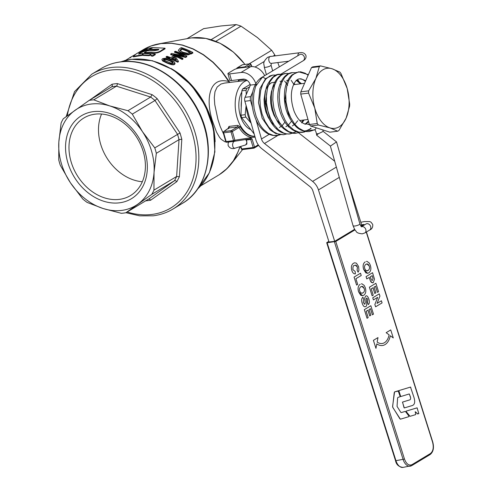 <?xml version="1.0" encoding="UTF-8"?>
<svg xmlns="http://www.w3.org/2000/svg" width="492" height="492" viewBox="0 0 492 492"><rect width="100%" height="100%" fill="white"/><g stroke="black" fill="none" stroke-linecap="round" stroke-linejoin="round"><path stroke-width="0.74" d="M142.495 53.468L142.932 54.059L142.385 55.325L133.473 56.838L133.467 56.334L142.243 54.803L142.495 53.468L138.553 54.022L140.423 52.343L147.022 49.624L149.814 49.594M139.304 53.948L140.632 52.847L146.475 50.362L149.144 49.858M148.947 55.166L150.73 54.452L151.007 55.362L152.815 55.608L155.146 54.046L143.295 53.505L142.981 54.901L148.947 55.166L149.033 55.688L150.81 54.975L151.075 55.885L152.403 56.193M142.926 55.375L142.791 54.852L143.117 55.418L149.014 55.682M142.932 55.35L142.791 54.827M155.146 54.046L155.263 54.692L152.871 56.131L152.44 56.199L152.366 55.676M164.925 48.179L165.041 48.825L160.331 51.648C157.864 53.019 155.011 53.444 151.77 52.921L144.611 52.988L144.451 52.472L151.677 52.398C154.888 52.908 157.754 52.484 160.275 51.125L164.925 48.179L152.643 47.564L149.808 49.249L158.762 49.341L157.741 50.092L154.113 50.725L147.237 50.811L144.402 52.392M149.783 49.249L149.968 49.766L158.842 49.864M149.919 49.692L149.759 49.169M229.998 82.416L229.001 81.623C209.143 75.688 205.262 99.538 212.587 121.309L216.443 131.973L219.475 137.293L221.129 139.267L224.776 141.708L226.068 142.034M178.288 61.057L178.479 61.74L177.68 62.22A73.154 57.103 -121 0 0 171.327 59.237L170.552 59.704A73.154 57.103 -121 0 0 169.328 59.218L169.15 58.579A73.763 57.576 59 0 1 170.367 59.065L171.142 58.597A73.763 57.576 59 0 1 177.489 61.543L178.288 61.057L175.22 56.525A73.763 57.576 -121 0 0 173.621 55.891L170.761 57.613A73.763 57.576 -121 0 0 166.929 56.279L166.093 56.783A73.763 57.576 59 0 1 169.924 58.117L169.15 58.579M169.346 58.462A73.154 57.103 -121 0 0 166.265 57.398L166.093 56.783M192.901 53.062L188.165 54.858C187.046 54.999 184.986 54.507 181.972 53.382L178.614 50.947L178.412 50.184C178.332 50.842 179.457 51.691 181.794 52.736L187.975 54.188L192.71 52.38L192.901 53.062M174.814 62.712L175.023 63.8L174.488 64.415C173.387 65.227 170.681 64.68 166.376 62.779L162.692 60.983L161.874 59.643L162.747 60.516L166.191 62.133C169.07 63.671 171.776 64.2 174.297 63.732L174.845 62.853L174.02 61.678L170.33 59.637C167.477 58.271 164.838 57.982 162.428 58.776L161.874 59.643M186.659 56.02A73.763 57.576 -121 0 0 175.263 51.26L174.457 51.746A73.763 57.576 59 0 1 184.236 55.682L171.591 53.474L170.619 54.052A73.763 57.576 59 0 1 182.022 58.812L182.821 58.333A73.763 57.576 -121 0 0 173.738 54.348L185.435 56.758L186.659 56.02L186.855 56.703L185.625 57.441L176.407 55.356M182.821 58.333L183.018 59.009L182.212 59.495A73.154 57.103 -121 0 0 170.798 54.667L170.619 54.052M181.812 55.11A73.154 57.103 -121 0 0 174.635 52.361L174.457 51.746M408.957 416.121L408.815 416.675L400.39 419.196L392.788 407.444L392.585 406.484L394.559 391.89L398.157 390.814L400.07 396.232L399.965 396.78L397.973 397.388L397.604 398.01L397.05 406.392L400.746 412.253L401.331 412.579L405.07 411.453L405.666 411.73L408.957 416.121M401.287 412.591L404.996 411.466L405.666 411.73M404.996 411.466L405.592 411.743L404.996 411.466M400.506 419.172L399.916 418.84L392.862 407.431L392.659 406.472L394.258 392.487L394.633 391.878L398.434 391.06M415.709 414.596L410.033 416.312L406.207 411.607L406.244 411.103L417.056 407.856L418.846 413.655L417.425 413.846L415.303 411.749L415.709 414.596M417.806 413.975L415.303 411.749L415.125 412.007M410.033 416.312L406.134 411.619L406.171 411.115L416.976 407.868L417.333 408.096M413.938 397.321C415.482 402.444 414.596 405.279 411.275 405.832L404.344 407.942L404.018 407.659L402.536 402.087L409.135 400.07C410.611 399.867 410.992 398.661 410.285 396.472L409.282 393.938L400.746 396.546L398.784 391.072L398.907 390.587L410.519 387.081L413.938 397.321M400.703 396.552L398.834 390.599L410.445 387.093L410.795 387.327M400.654 396.564L400.347 396.275L400.673 396.558M404.307 407.948L402.462 402.099L409.061 400.082C410.629 399.848 411.011 398.649 410.211 396.484L409.282 393.938M404.344 407.942L404.018 407.659L404.27 407.954M364.098 224.604L360.993 226.252M354.923 229.905L335.765 241.437L327.137 242.771L326.873 242.544L328.822 241.369M367.057 318.269L364.332 309.634L370.833 305.729L364.351 309.634L367.075 318.262L368.176 317.604L366.171 311.264L367.924 310.206L369.726 315.907L370.82 315.249L369.025 309.548L370.464 308.681L372.395 314.806L370.445 308.687M369.726 315.907L367.911 310.218M372.672 282.851L373.305 282.605L374.48 279.167L372.555 272.709L366.066 276.609L366.792 278.902L369.24 277.433L370.556 281.24L371.239 282.248L372.684 282.845L370.538 281.246L369.228 277.439M366.78 278.909L366.054 276.615L372.555 272.709M372.137 295.827L369.394 287.193L372.137 295.827L373.231 295.163L371.232 288.822L372.985 287.765L374.787 293.466L372.973 287.777M369.394 287.193L375.894 283.287L369.412 287.193M377.456 292.365L375.507 286.252L377.456 292.365L378.551 291.707L375.894 283.287M363.643 269.395C362.604 265.828 363.127 263.325 365.212 261.885L365.23 261.879C363.145 263.325 362.622 265.828 363.662 269.395L365.808 272.857L367.622 273.312L363.662 269.395M358.108 272.193L357.081 270.114L357.413 267.07L355.304 265.163L356.263 265.329L357.432 267.07L357.094 270.114L358.121 272.193L358.951 270.317L358.582 266.51L356.472 263.202L354.689 262.783L353.496 263.251C351.448 264.745 350.894 267.131 351.835 270.403C352.598 272.857 353.791 274.013 355.421 273.86C353.779 274.013 352.586 272.863 351.817 270.409C350.882 267.131 351.429 264.745 353.477 263.257L354.689 262.783M375.599 306.793L374.861 304.505L377.665 297.346L374.873 304.499L375.599 306.793L382.081 302.887L381.417 300.772L377.063 303.392L381.417 300.772M373.422 299.905L372.739 297.789L379.227 293.89L372.758 297.789L373.422 299.905L377.678 297.346M362.561 295.747L358.588 291.836C357.543 288.269 358.065 285.766 360.156 284.327L360.169 284.321C358.084 285.76 357.561 288.269 358.6 291.836L360.753 295.298L362.561 295.747L363.674 295.317C365.796 293.841 366.337 291.325 365.298 287.771L364.264 285.483L361.995 283.841L361.337 283.853M356.595 285.083L354.062 277.088L360.507 273.22L354.074 277.088L356.595 285.083L357.696 284.419L355.894 278.718L361.226 275.508L360.507 273.22M368.25 304.579L367.469 302.322L367.745 299.671L367.02 298.25L366.503 298.127L367.038 298.244L367.764 299.671L367.481 302.322L368.268 304.579C369.498 303.767 369.695 301.922 368.852 299.044C367.93 296.405 366.891 295.385 365.734 295.993L364.769 297.82L365.722 295.993M365.162 306.731L365.624 306.559C364.32 307.26 363.176 306.147 362.173 303.226C361.288 300.366 361.54 298.355 362.924 297.193L362.942 297.193C361.552 298.355 361.306 300.36 362.192 303.22C363.188 306.141 364.338 307.254 365.624 306.559C367.536 306.19 366.448 301.787 366.226 298.699L366.515 298.127L367.038 298.244M364.713 304.339L365.224 302.801L364.75 297.82L365.236 302.795L364.72 304.333M390.316 335.753L393.28 337.936L390.316 335.741A18.161 10.849 -99.5 0 1 385.07 344.584A18.161 10.849 -99.5 0 1 382.69 345.476A18.161 10.849 -99.5 0 1 382.678 345.476A18.161 10.849 -99.5 0 1 376.798 343.89L375.949 348.367L373.416 340.341L377.997 337.58L377.143 342.075A16.144 9.643 -99.5 0 0 382.358 343.484A16.144 9.643 80.5 0 0 384.455 342.696A16.144 9.643 80.5 0 0 389.111 334.868L386.146 332.672L390.734 329.911L386.165 332.672L389.129 334.861A16.144 9.643 -99.5 0 1 384.467 342.69A16.144 9.643 -99.5 0 1 382.358 343.484M375.949 348.367L373.397 340.347L377.997 337.58M148.978 49.341L149.187 49.852M149.021 49.335L151.93 47.706L152.09 48.228M151.88 47.644L147.655 48.462L136.604 53.579L133.258 56.328L133.473 56.838M245.6 144.98L246.892 143.984L246.56 139.974L245.643 139.396L246.787 141.511L246.867 142.797L245.699 144.912L234.438 148.369L233.005 147.133L232.519 144.673L233.208 142.157L234.346 141.321L232.796 141.425M305.415 81.408L302.488 79.353L299.585 78.837C298.004 78.929 296.375 80.153 294.702 82.508C290.428 90.03 290.249 99.661 294.154 111.395C296.879 117.834 300.249 121.967 304.247 123.781L309.363 124.347L308.355 124.525M299.456 78.855L300.993 78.806L305.71 80.737M308.625 121.758L305.452 124.23M296.762 80.135L301.516 83.683M304.148 119.962L301.78 122.951M286.633 80.448L288.743 80.504M294.111 83.499L295.046 84.489M297.685 120.768L295.317 123.756M294.831 124.218L292.31 125.946M280.637 124.169L276.805 120.103L273.915 115.14L271.842 109.372L270.711 103.215L270.575 97.127L271.436 91.549L273.208 86.881L274.874 84.378M280.028 81.272L282.273 81.309M287.057 83.757L287.377 84.04M291.221 121.573L288.847 124.562M288.361 125.017L285.846 126.751M274.173 124.968L271.246 122.071L268.171 117.391L265.858 111.807L264.456 105.712L264.05 99.562L265.299 91.192L266.178 88.843L268.515 85.061L271.479 82.724L275.809 82.109M280.594 84.556L280.914 84.845M284.757 122.379L282.39 125.368M281.904 125.823L279.376 127.557M277.008 128.394L276.215 128.529M265.323 78.892A3.53 2.755 -121 0 0 262.267 77.367L255.637 86.364L253.878 93.179L253.368 100.897L254.173 108.966L256.252 116.801L259.475 123.824L261.455 126.875L263.632 129.531L268.435 133.504L273.564 135.448L278.663 135.232L280.262 134.685M288.349 126.973L289.001 125.767M287.58 85.417L287.316 84.95M287.174 84.71L284.622 81.014M276.147 75.215L272.857 75.048L269.868 75.934L265.92 78.984L262.783 83.935L260.698 90.399L259.844 97.926L260.286 105.958L262.027 113.916L264.96 121.216L268.884 127.33L273.546 131.807L278.62 134.328L283.626 134.716M294.044 84.612L291.178 80.325M282.605 74.415L277.506 74.649L273.392 77.152L270.01 81.61L267.617 87.705L266.412 94.999L266.498 102.951L267.894 110.983L270.514 118.517L274.198 124.999L278.681 129.968L283.681 133.043L286.258 133.799L288.835 134.015L293.189 133.074M303.183 121.352L303.669 120.023M300.507 83.812L297.555 79.409M289.075 73.609L285.754 73.443L282.986 74.231L280.92 75.46L277.31 79.409L274.622 85.104L273.078 92.115L272.808 99.944L273.853 108.012L276.153 115.737L279.561 122.563L283.859 127.981L288.749 131.604L293.896 133.16L296.479 133.123C291.977 134.058 286.953 131.893 281.399 126.635C272.211 117.047 268.718 97.514 273.411 85.251C276.959 76.125 282.722 73.542 285.766 73.443L289.062 73.499M292.285 72.631L288.497 73.917L284.677 77.342L281.713 82.595L279.843 89.298L279.216 96.955L279.905 105.017L281.873 112.896L285.003 120.017L286.934 123.129L289.081 125.86L293.841 130.005L298.952 132.145L304.068 132.12L308.835 129.931L310.852 128.203M308.097 75.301L305.181 73.222L300.587 71.789L296.116 72.539L292.107 75.405L288.89 80.196L286.701 86.543L285.723 93.997L286.049 102.004L287.679 109.993L290.508 117.373L294.351 123.615L296.578 126.161L298.958 128.258L304.007 130.97L314.05 129.937A3.53 2.755 59 0 0 314.929 129.636L314.708 129.703M262.267 77.367A3.53 2.755 -121 0 0 261.387 77.662A3.53 2.755 -121 0 0 260.459 78.769M255.809 85.922L256.363 84.212M316.061 127.754A3.53 2.755 59 0 1 314.929 129.636M316.977 135.275C316.307 135.337 316.836 134.79 318.57 133.639L323.189 131.407L322.758 129.9M330.845 145.798L336.534 141.905L323.17 131.382M361.392 226.83L359.904 223.965A3.53 0.726 164.1 0 1 359.504 224.475A3.53 0.726 164.1 0 1 354.621 226.068L353.115 225.896L330.366 146.032L316.694 135.269L316.473 133.855C315.956 131.616 315.403 130.312 314.825 129.956L314.474 129.691M143.436 152.262A45.258 35.326 -121 0 0 83.855 117.994A45.258 35.326 -121 0 0 70.953 161.284A45.258 35.326 -121 0 0 130.534 195.545A45.258 35.326 -121 0 0 143.436 152.262M67.656 162.053A48.437 37.804 59 0 1 93.455 111.629A48.437 37.804 59 0 1 145.226 152.397A48.437 37.804 59 0 1 119.433 202.821A48.437 37.804 59 0 1 67.656 162.053M145.251 200.927L150.589 200.262L149.636 199.155L148.609 199.075L125.921 212.735A60.036 46.863 59 0 1 123.633 213.085A60.036 46.863 59 0 1 121.309 213.307L103.123 208.522A56.506 44.108 -121 0 0 121.598 210.416A56.506 44.108 -121 0 0 137.76 204.217A56.506 44.108 -121 0 0 154.045 172.378A56.506 44.108 -121 0 0 142.452 131.665A56.506 44.108 -121 0 0 109.759 105.921A56.506 44.108 -121 0 0 91.291 104.027A56.506 44.108 -121 0 0 75.128 110.233A56.506 44.108 -121 0 0 58.837 142.071A56.506 44.108 -121 0 0 70.436 182.784A56.506 44.108 -121 0 0 103.123 208.522L87.127 202.427A60.036 46.863 59 0 1 82.773 198.996L70.436 182.784L60.282 165.25A60.036 46.863 59 0 1 59.458 162.551A60.036 46.863 59 0 1 58.739 159.832L58.837 142.071L61.119 122.994A60.036 46.863 59 0 1 63.29 118.75L89.144 100.399A60.036 46.863 59 0 1 91.432 100.048A60.036 46.863 59 0 1 93.763 99.827L109.759 105.921L127.945 110.706A60.036 46.863 59 0 1 132.299 114.138L142.452 131.665L154.783 147.877A60.036 46.863 59 0 1 155.613 150.583A60.036 46.863 59 0 1 156.333 153.301L179.014 139.648L181.819 139.224L180.029 132.951L154.783 147.877M148.867 198.977L174.463 180.724L175.619 180.712L176.886 181.597L179.395 176.69L176.634 176.487L153.947 190.14A60.036 46.863 59 0 1 151.776 194.383L174.463 180.724A60.036 46.863 59 0 0 176.634 176.487L179.014 139.648A60.036 46.863 59 0 0 178.301 136.93A60.036 46.863 59 0 0 177.471 134.224L154.986 100.485L157.157 98.628A62.06 48.437 -121 0 0 152.12 94.667L150.632 97.053L127.945 110.706M93.763 99.827L116.444 86.174L117.157 85.147L117.354 83.597A62.06 48.437 -121 0 0 114.661 83.843A62.06 48.437 -121 0 0 112.016 84.261L112.336 85.749L111.832 86.746L89.144 100.399M111.881 86.715L111.832 86.746A60.036 46.863 59 0 1 114.119 86.395A60.036 46.863 59 0 1 116.444 86.174L150.632 97.053A60.036 46.863 59 0 1 154.986 100.485L132.299 114.138M142.323 181.745A45.258 35.326 59 0 1 100.466 143.516A45.258 35.326 59 0 1 101.573 114.033M254.838 136.241A28.253 16.685 -97.1 0 1 236.966 117.244A28.253 16.685 -97.1 0 1 247.138 80.399M223.583 134.027L220.213 126.555L217.974 119.605L214.758 104.593L214.284 97.668L214.979 91.697L217.157 87.035L220.933 84.046L224.45 83.105M223.319 132.09A1.009 0.861 54 0 1 223.928 131.542A1.009 0.597 82.9 0 0 223.626 132.047A1.009 0.597 82.9 0 0 223.657 132.815L223.239 132.717M240.6 147.059L241.387 148.971L241.793 148.947A1.009 0.597 82.9 0 0 242.138 149.5A1.009 0.597 82.9 0 0 242.169 149.519A1.009 0.597 82.9 0 0 242.445 149.593A1.009 0.597 82.9 0 0 242.593 149.543M231.953 130.829A1.009 0.787 59 0 1 232.384 131.475L231.031 131.899A1.009 0.597 -97.1 0 1 231 131.13A1.009 0.597 -97.1 0 1 231.302 130.626A1.009 0.787 59 0 1 231.953 130.829M253.921 147.348L254.53 147.071A1.009 0.787 59 0 1 253.995 148.123A1.009 0.597 -97.1 0 1 253.847 148.172A1.009 0.597 -97.1 0 1 253.54 148.08A1.009 0.597 -97.1 0 1 253.195 147.526L253.921 147.348M254.85 136.266L254.776 136.278A28.253 16.685 -97.1 0 1 252.544 136.302A28.253 16.685 -97.1 0 1 240.164 126.751L237.642 125.349L228.989 126.426A1.009 0.597 -97.1 0 1 229.155 127.323A1.009 0.597 -97.1 0 1 228.829 127.981L237.482 126.905L231.302 130.626L223.928 131.542L228.829 127.981M240.164 126.751L238.958 127.514L237.482 126.905A1.009 0.597 82.9 0 0 237.808 126.247A1.009 0.597 82.9 0 0 237.642 125.349M234.733 140.958A1.009 0.812 81 0 1 234.223 141.321L234.223 141.321A1.009 0.812 81 0 1 234.204 141.321A1.009 0.597 -97.1 0 1 234.192 141.327A1.009 0.597 -97.1 0 1 233.854 141.21A1.009 0.597 -97.1 0 1 233.811 141.167A1.009 0.597 -97.1 0 1 233.786 141.142A1.009 0.597 -97.1 0 1 233.528 140.65L226.148 141.567L223.657 132.815L231.031 131.899L233.528 140.65L234.875 140.226A1.009 0.812 81 0 1 234.733 140.958M236.953 68.081A1.009 0.787 59 0 1 237.421 67.785A1.009 0.597 82.9 0 0 237.132 68.234A1.009 0.597 82.9 0 0 237.113 68.29A1.009 0.597 82.9 0 0 237.089 68.536M244.481 67.422A1.009 0.597 -97.1 0 1 244.493 67.373A1.009 0.597 -97.1 0 1 244.795 66.863A1.009 0.787 59 0 1 245.649 67.275M250.815 64.292A1.009 0.387 155.3 0 1 250.945 64.366A1.009 0.387 155.3 0 1 250.963 64.397A1.009 0.387 155.3 0 1 250.852 64.716A1.009 0.787 -121 0 0 249.776 63.868A1.009 0.597 -97.1 0 1 249.918 63.819A1.009 0.597 -97.1 0 1 250.164 63.868M242.697 64.747A1.009 0.597 82.9 0 0 242.544 64.735A1.009 0.597 82.9 0 0 242.396 64.784A1.009 0.787 -121 0 0 242.15 64.87L237.169 67.865A1.009 1.009 0 0 0 236.683 68.652M238.595 80.337L238.829 80.694L238.971 80.073A1.009 0.597 -97.1 0 1 238.964 80.977A1.009 0.597 -97.1 0 1 238.731 81.328M241.806 92.004A22.189 13.106 82.9 0 0 240.213 115.288A22.189 13.106 82.9 0 0 250.803 129.624M255.84 83.695A14.127 11.027 -121 0 0 240.957 72.502L229.647 73.911A4.034 0.824 164.1 0 1 227.993 73.812A4.034 0.824 164.1 0 1 227.925 73.714A4.034 0.824 164.1 0 1 228.577 73.013L233.977 69.759A4.034 0.824 164.1 0 1 236.455 68.72A4.034 0.824 164.1 0 1 239.37 68.056L250.686 66.648A14.127 11.027 -121 0 1 264.69 75.676M227.925 73.714L229.819 80.362A4.034 0.824 -15.9 0 0 229.887 80.46A4.034 0.824 -15.9 0 0 231.541 80.559L242.851 79.15A7.066 5.51 59 0 1 250.403 85.098L255.416 84.476M250.68 96.623L245.022 97.33A4.034 2.386 82.9 0 0 244.629 99.2A4.034 2.386 82.9 0 0 244.881 101.272L250.539 100.565A4.034 2.386 -97.1 0 1 250.287 98.492A4.034 2.386 -97.1 0 1 250.68 96.623L252.863 91.66M349.634 105.122A34.311 20.264 -97.1 0 1 349.578 106.247L346.122 118.123A30.27 17.878 82.9 0 0 349.086 104.12A30.27 17.878 82.9 0 0 347.198 88.566A30.27 17.878 82.9 0 0 332.063 68.763L339.849 72.09A34.311 20.264 -97.1 0 1 340.999 73.597L347.198 88.566L349.658 103.996A34.311 20.264 -97.1 0 1 349.634 105.122M308.607 91.986A34.311 20.264 -97.1 0 1 308.656 90.86L300.827 91.832L311.473 67.619L319.308 66.648A34.311 20.264 -97.1 0 1 320.544 65.903L332.063 68.763A30.27 17.878 82.9 0 0 315.846 78.523A30.27 17.878 82.9 0 0 312.887 92.527A30.27 17.878 82.9 0 0 314.769 108.08L308.576 93.111A34.311 20.264 -97.1 0 1 308.607 91.986M317.235 123.51L314.769 108.08A30.27 17.878 82.9 0 0 329.911 127.877A30.27 17.878 82.9 0 0 346.122 118.123L338.933 130.46A34.311 20.264 -97.1 0 1 337.697 131.204L329.911 127.877L318.392 125.017A34.311 20.264 -97.1 0 1 317.235 123.51L309.406 124.482L300.747 94.089A34.311 20.264 -97.1 0 1 300.778 92.957A34.311 20.264 -97.1 0 1 300.827 91.832M308.656 90.86L315.846 78.523L319.308 66.648M264.899 121.1A18.161 10.726 -97.1 0 1 264.425 120.595M300.747 94.089L308.576 93.111M320.544 65.903L312.709 66.875A34.311 20.264 -97.1 0 0 311.473 67.619M337.697 131.204L329.868 132.176L310.557 125.995L318.392 125.017M310.557 125.995A34.311 20.264 -97.1 0 1 309.406 124.482M372.376 314.806L373.489 314.148L370.833 305.729M372.18 275.661L373.004 278.441L372.524 280.255C372.001 280.858 371.398 280.114 370.734 278.023L370.335 276.768L372.18 275.661L372.53 276.768M372.524 280.255L372.991 278.441L372.512 276.768M374.769 293.472L375.882 292.808L374.08 287.107L375.519 286.239M367.622 273.312L368.736 272.875C370.857 271.399 371.398 268.884 370.353 265.336L369.326 263.042L367.057 261.4L366.399 261.418M366.017 264.216L367.967 264.075L369.246 266.031C369.879 268.017 369.474 269.505 368.022 270.495L366.054 270.637L364.775 268.718C364.166 266.744 364.584 265.243 366.017 264.216M367.118 270.852L368.004 270.495C369.455 269.505 369.867 268.017 369.228 266.037L366.897 263.866M355.402 273.86L355.119 271.393L352.942 269.708C352.813 266.726 353.281 265.342 354.338 265.551L355.316 265.163M377.063 303.392L379.941 296.11L379.24 293.884M362.057 293.293L362.942 292.937C364.394 291.947 364.806 290.458 364.172 288.472C364.824 290.458 364.412 291.947 362.961 292.937L360.993 293.078L359.72 291.159C359.111 289.185 359.523 287.685 360.962 286.658L362.905 286.516L364.185 288.472L361.835 286.307M364.886 304.265L363.305 302.574L363.766 299.345L362.942 297.193M390.734 329.911L393.28 337.936M382.69 345.476L382.678 345.476A18.161 10.849 -99.5 0 1 376.804 343.877M244.881 101.272L255.828 139.697A14.127 11.027 -121 0 0 261.818 148.689L309.942 186.585A7.066 5.51 59 0 1 312.869 190.847L329.025 242.021L334.689 241.314L354.572 229.346M360.624 225.705L361.706 225.053L346.466 176.769M277.9 135.411L264.481 143.486L312.605 181.388A14.127 11.027 59 0 1 318.459 189.912L334.689 241.314M245.022 97.33L250.403 85.098M264.481 143.486A7.066 5.51 59 0 1 261.48 138.99L255.988 119.71M252.414 107.158L250.539 100.565M334.695 161.241L298.478 132.723M246.301 106.272A24.219 14.305 82.9 0 0 250.914 122.453M251.111 123.141L245.859 117.139L241.658 117.662L254.198 133.984M241.252 107.244A20.486 12.097 -97.1 0 1 241.48 100.94M241.849 90.842A27.244 16.088 -97.1 0 1 242.71 88.892L246.904 88.369A27.244 16.088 82.9 0 0 246.049 90.319L241.849 90.842L240.963 115.214L245.164 114.691A27.244 16.088 82.9 0 0 245.859 117.139M246.258 94.519L246.049 90.319M246.904 88.369L249.598 86.924M245.164 114.691L246.098 105.546M241.658 117.662A27.244 16.088 -97.1 0 1 240.963 115.214M250.17 84.403L242.71 88.892M275.151 55.774L274.862 55.086A60.036 46.863 -121 0 0 271.67 50.295L257.427 37.564L241 26.144A60.036 46.863 -121 0 0 236.148 24.6L220.994 25.965L203.651 28.641L186.997 38.671M249.02 63.929L271.67 50.295M274.862 55.086L273.343 56.002M264.333 61.42L255.016 67.035M211.062 39.698L236.148 24.6M241 26.144L215.754 41.34M281.584 74.187L281.479 73.818M279.333 66.863L277.82 62.564M226.787 142.243A1.009 0.886 80.6 0 1 226.179 142.04M228.657 128.763L228.227 128.32M228.989 126.426L228.183 128.246M189.967 52.521A73.154 57.103 -121 0 0 181.899 49.175L180.195 50.91L180.017 50.282L181.726 48.554A73.763 57.576 59 0 1 190.496 52.207L187.421 53.29L182.71 52.201L180.035 50.375M176.087 59.913L174.34 57.423L172.717 58.4M173.233 62.828L169.629 60.811L166.007 59.618L163.615 59.962M124.433 60.707A73.763 57.576 59 0 1 124.624 60.553L125.509 60.362M125.792 60.19L129.347 58.05M129.316 57.945L134.267 55.092M182.022 58.812L182.212 59.495M185.435 56.758L185.625 57.441M170.829 63.038L163.873 60.147L163.658 59.169L165.829 58.997L169.445 60.165L172.729 61.869L172.987 63.056L170.829 63.038M163.362 59.63L163.658 59.169L163.83 59.79M173.276 62.533L172.987 63.056M192.71 52.38A73.763 57.576 -121 0 0 181.314 47.619L179.82 48.517L178.412 50.184M181.726 48.554L181.899 49.175M174.156 56.783L176.468 60.098A73.763 57.576 -121 0 0 171.979 58.093L174.156 56.783L174.34 57.423M177.489 61.543L177.68 62.22M171.142 58.597L171.327 59.237M170.367 59.065L170.552 59.704M137.631 53.062L143.172 49.729L151.241 45.91L161.081 43.567L171.517 43.302L182.243 45.129L192.925 48.991L203.239 54.772L212.882 62.299L221.56 71.34L229.407 82.49M229.604 82.465L229.278 82.09M156.333 153.301L154.045 172.378L153.947 190.14M151.776 194.383L125.921 212.735M215.115 141.77A73.154 57.103 -121 0 0 211.947 121.69A73.154 57.103 -121 0 0 170.976 68.431M361.632 224.801L363.865 224.524L364.068 225.164M366.251 232.089L432.566 442.123C433.913 447.468 433.188 451.281 430.389 453.562L412.019 464.626C408.901 465.899 406.386 464.036 404.467 459.042L335.765 241.437M144.427 52.472L144.562 52.915M151.677 52.398L151.77 52.921M160.275 51.125L160.331 51.648M150.392 54.477L150.472 54.999M149.39 55.079L149.476 55.602M150.73 54.452L150.81 54.975M151.007 55.362L151.075 55.885M151.241 55.479L151.308 56.002M152.815 55.608L152.871 56.131M139.906 52.626L140.115 53.13M140.423 52.343L140.632 52.847M146.29 49.852L146.475 50.362M147.022 49.624L147.206 50.141M149.494 49.169L149.66 49.686M141.727 54.95L141.874 55.473M142.243 54.803L142.385 55.325M142.299 54.753L142.44 55.27M366.356 223.817L366.042 223.971A3.53 2.755 59 0 1 370.593 226.338A3.53 2.755 59 0 1 370.691 226.646A3.53 2.755 59 0 1 369.683 230.022L364.818 232.95A3.53 2.755 59 0 0 365.728 229.266A3.53 2.755 59 0 0 362.05 226.603L361.472 226.75M272.673 70.873L271.055 65.202L271.32 63.37A3.53 2.085 -97.1 0 1 268.995 61.008A3.53 2.085 -97.1 0 1 269.936 56.543L299.542 52.742A3.53 2.085 -97.1 0 0 297.863 55.713M271.055 65.202L270.489 65.817A3.53 0.726 164.1 0 1 265.772 67.306A3.53 0.726 164.1 0 1 264.265 67.14C264.352 63.929 261.775 63.038 267.568 57.355L270.452 56.365M299.868 54.507L299.757 54.569A3.53 2.755 59 0 1 304.407 57.244L304.456 59.151L303.539 60.534L280.914 74.157M318.57 133.639L316.473 133.855M246.56 139.974L250.736 139.457A1.009 0.597 82.9 0 0 250.453 138.959A1.009 0.597 82.9 0 0 250.084 138.805L234.223 141.321A1.009 1.009 0 0 1 234.192 141.327L226.812 142.243A1.009 0.597 82.9 0 0 226.824 142.243L234.18 141.327M125.946 212.716L139.716 215.84L153.196 215.803C160.367 214.906 166.954 212.649 172.969 209.045A78.708 61.432 -121 0 0 195.41 133.769A78.708 61.432 -121 0 0 111.278 67.521A78.708 61.432 -121 0 0 91.795 74.175L101.075 68.591A78.708 61.432 59 0 1 120.558 61.931A78.708 61.432 59 0 1 204.69 128.184A78.708 61.432 59 0 1 182.249 203.46C210.096 187.741 216.738 143.184 197.003 108.197C181.136 77.921 148.486 57.89 120.847 61.832C113.683 62.73 107.09 64.987 101.075 68.591M67.318 115.829A76.691 59.858 59 0 1 110.737 70.067A76.691 59.858 59 0 1 192.716 134.617A76.691 59.858 59 0 1 151.868 214.45A76.691 59.858 59 0 1 127.151 211.99M201.763 118.338A75.178 58.677 -121 0 0 185.429 91.198M120.989 61.814A75.178 58.677 59 0 1 131.235 59.403A75.178 58.677 59 0 1 211.591 122.68A75.178 58.677 59 0 1 197.563 189.039M239.721 147.323L238.263 151.401L233.423 160.73L226.99 168.59L219.168 174.758L200.785 185.828M225.158 170.306L230.6 164.679L233.626 160.552L236.252 156.056L239.881 147.274M245.034 64.427L233.559 52.214L220.158 43.314L205.822 38.413L191.628 37.89L189.242 38.253A61.728 48.185 59 0 1 191.609 37.89A61.728 48.185 59 0 1 244.918 64.44M225.73 141.475L226.148 141.567A1.009 0.597 82.9 0 0 226.431 142.083A1.009 0.597 82.9 0 0 226.812 142.243A1.009 1.009 0 0 1 225.717 141.518L223.227 132.766A1.009 1.009 0 0 1 223.602 131.671L228.577 128.061L228.669 128.424M258.245 144.839L254.53 147.071L252.076 139.002L250.736 137.711L234.875 140.226L232.384 131.475L238.958 127.514C242.661 133.498 246.935 136.794 251.781 137.403L255.114 137.2M252.076 139.002L250.736 139.457L253.195 147.526L241.793 148.947L240.969 146.942M234.247 141.315L250.09 138.805M250.065 138.812L250.736 137.711M244.795 66.863L237.421 67.785L242.396 64.784L249.776 63.868L244.795 66.863M246.855 67.127L250.852 64.716L251.707 66.574M334.412 241.867L403.126 459.497A10.092 6.027 80.5 0 0 406.822 465.235A10.092 6.027 80.5 0 0 410.199 466.195A10.092 6.027 80.5 0 0 411.521 465.703L411.995 465.334L411.521 465.703M404.467 459.042L395.943 460.703L327.137 242.771M326.706 242.722L395.525 460.678C396.294 464.639 398.791 466.877 403.016 467.4A10.092 6.027 -99.5 0 1 399.639 466.434A10.092 6.027 -99.5 0 1 395.943 460.703L395.537 460.703M430.389 453.562L429.891 454.645M412.019 464.626L411.995 465.334M339.289 177.372L318.459 189.912M231.541 80.559L229.647 73.911M240.957 72.502L250.686 66.648M312.605 181.388L336.362 167.089M269.229 134.334L261.48 138.99M244.961 79.329L238.971 80.073L238.897 79.642M130.343 57.207L130.528 57.835M165.829 58.997L166.007 59.618M169.445 60.165L169.629 60.811M172.729 61.869L172.913 62.533M174.297 63.732L174.488 64.415M166.191 62.133L166.376 62.779M181.794 52.736L181.972 53.382M187.975 54.188L188.165 54.858M191.234 53.271L191.425 53.948M181.068 48.948L181.247 49.569M229.21 81.5L221.769 71.223L213.097 62.189L203.467 54.667L193.153 48.892L182.477 45.036L171.763 43.21L161.333 43.468L156.321 44.385L150.472 46.193M112.016 84.261L90.005 99.882M152.12 94.667L117.354 83.597M180.029 132.951L157.157 98.628M179.395 176.69L181.819 139.224M150.589 200.262L176.886 181.597M125.331 60.467L135.521 54.335M149.857 49.747L149.697 49.231M144.5 52.976L144.34 52.453M165.084 48.763L165.035 48.241M155.306 54.63L155.251 54.114M152.139 48.173L151.979 47.656M133.455 56.875L133.234 56.365M142.932 54.028L142.778 53.505M235.625 141.099L234.346 141.321M234.659 148.369C231.726 149.076 229.543 148.11 228.116 145.472L228.134 143.301L228.792 141.997M232.993 141.475L233.559 141.733M261.357 77.693C258.632 79.483 256.486 82.078 254.917 85.473C248.872 97.754 252.359 119.673 262.568 129.636C266.922 134.058 271.768 136.026 277.107 135.534M272.863 75.048L265.68 78.548L259.874 88.714L258.497 102.625L262.125 118.16L270.305 130.036L275.76 133.553L283.515 134.728M286.738 133.953L283.564 134.728M282.586 74.304L279.296 74.243C275.385 74.052 271.461 77.502 267.519 84.599C262.433 95.922 264.887 114.82 273.171 125.331C277.931 131.542 283.54 134.408 290.003 133.922L296.289 131.579M296.147 80.214L300.403 83.825M303.127 120.091L301.688 122.237M295.532 72.693L292.242 72.638C288.158 72.804 281.928 76.691 279.007 87.25C275.471 100.122 279.807 118.584 289.087 127.065C293.3 131.05 297.924 132.803 302.967 132.311M308.435 121.075L304.997 124.285M308.373 74.679L298.712 71.832L292.211 74.741C288.441 78.044 286 82.834 284.886 89.114C282.894 104.784 286.867 117.539 296.811 127.373C300.717 130.589 304.917 131.967 309.406 131.505L314.874 129.66M360.827 222.267L364.474 221.548L369.658 221.572L370.993 222.156L372.721 224.45C372.967 227.273 371.952 229.131 369.683 230.022M364.818 232.95L362.266 233.841C355.279 233.054 356.878 231.461 354.775 229.672L353.115 225.896M299.542 52.742C302.715 52.195 304.856 53.136 305.95 55.571C306.35 57.632 305.501 59.317 303.404 60.621M271.32 63.37L288.736 61.205M172.969 209.045L182.249 203.46M120.915 61.82L131.524 59.298L152.372 60.713L173.049 69.692L191.351 85.214L205.324 105.595L213.467 128.633L214.881 151.862L209.389 172.772L197.52 189.094M242.556 149.58L231.08 164.082C227.544 168.541 223.393 172.212 218.626 175.09M224.334 83.117L246.996 80.301M241.387 148.971A1.009 1.009 0 0 0 242.445 149.593L253.847 148.172A1.009 1.009 0 0 0 254.247 148.037L258.638 145.392M251.965 66.574L250.963 64.397A1.009 1.009 0 0 0 249.918 63.819L242.544 64.735A1.009 1.009 0 0 0 242.15 64.87M237.962 81.494L238.595 80.405L238.479 79.698M366.435 231.978L432.732 441.957C434.239 447.714 433.366 451.914 430.113 454.565L411.743 465.623L403.016 467.4M363.988 224.475L361.62 224.77M364.252 225.053L364.086 224.543M299.769 120.509L307.98 119.488M293.527 84.679L304.579 83.302M189.242 38.253L158.732 43.874C153.135 44.913 147.944 46.863 143.172 49.729M66.162 116.665L74.52 91.629L91.795 74.175M277.101 135.534L280.274 134.753M276.135 75.104L272.857 75.048M271.867 121.253L269.764 117.816L265.569 102.625L267.414 88.492M296.473 133.123L299.8 132.286M291.27 118.849L288.435 113.929L284.936 99.876L286.811 86.069M302.955 132.311L311.098 128.541M266.406 74.649L264.265 67.14M359.904 223.965L336.534 141.905M366.042 223.971L361.454 226.732M299.757 54.569L261.387 77.662"/></g></svg>
